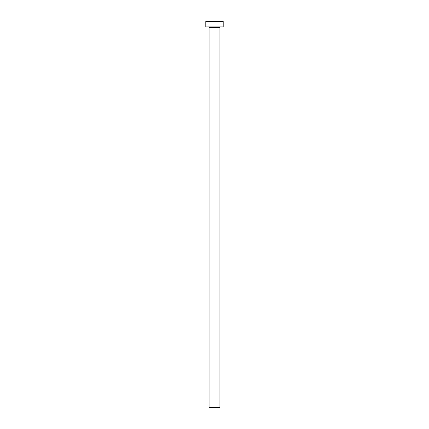 <?xml version="1.0" encoding="UTF-8"?>
<svg xmlns="http://www.w3.org/2000/svg" width="429" height="429" viewBox="0 0 429 429"><rect width="100%" height="100%" fill="white"/><g stroke="black" fill="none" stroke-linecap="round" stroke-linejoin="round"><path stroke-width="0.64" d="M219.938 27.429A0.542 0.542 0 0 1 220.479 26.888A0.542 0.542 0 0 0 219.938 27.429L209.062 27.429L209.062 407.55L219.938 407.55L219.938 27.429L219.938 407.55L209.062 407.55L209.062 27.429A0.542 0.542 0 0 0 208.521 26.888A0.542 0.542 0 0 1 209.062 27.429L219.938 27.429M205.797 21.45L205.797 26.888L223.203 26.888L223.203 21.45L205.797 21.45L205.797 26.888L223.203 26.888L223.203 21.45L205.797 21.45"/></g></svg>
